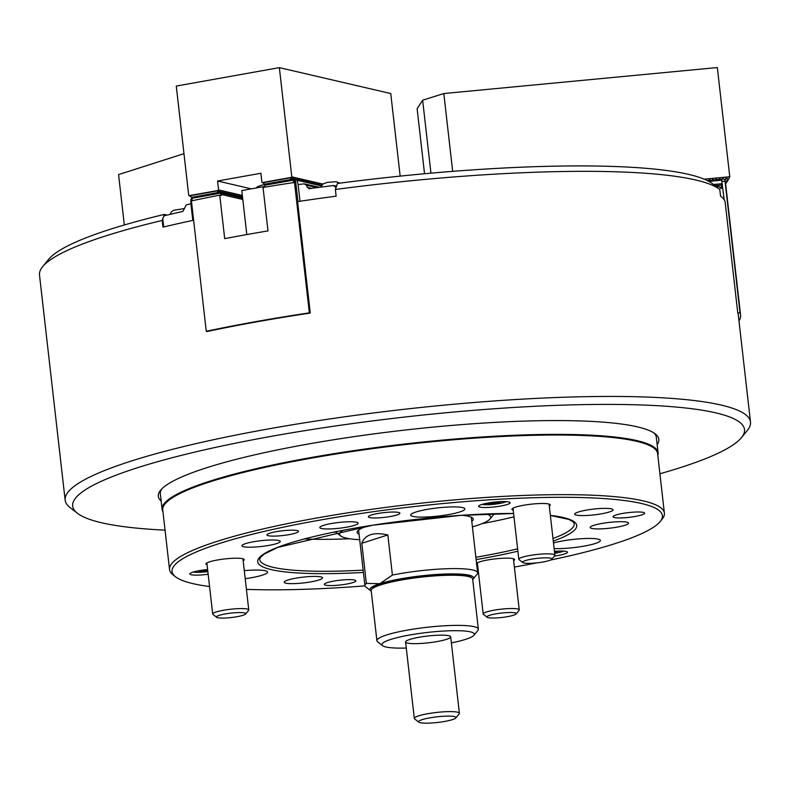 <?xml version="1.0" encoding="UTF-8"?>
<svg xmlns="http://www.w3.org/2000/svg" width="790" height="790" viewBox="0 0 790 790"><rect width="100%" height="100%" fill="white"/><g stroke="black" fill="none" stroke-linecap="round" stroke-linejoin="round"><path stroke-width="1.19" d="M77.46 513.303L70.034 507.536A344.894 51.883 -6.5 0 1 65.145 500.139A344.894 51.883 -6.5 0 1 130.942 461.153A344.894 51.883 -6.5 0 1 511.249 399.809A344.894 51.883 -6.5 0 1 750.5 422.058A344.894 51.883 -6.5 0 1 747.399 430.353L741.464 437.65A338.09 50.856 173.5 0 0 534.109 406.337A338.09 50.856 173.5 0 0 137.164 467.838A338.09 50.856 173.5 0 0 77.46 513.303A338.09 50.856 173.5 0 0 165.051 530.159M750.5 422.058L738.314 315.072A344.894 51.883 173.5 0 0 737.771 312.968L725.072 201.529A344.894 51.883 173.5 0 0 720.529 196.088L719.769 189.403A344.894 51.883 173.5 0 0 335.365 189.482L336.125 196.167A344.894 51.883 173.5 0 0 297.563 201.618L310.263 313.057A344.894 51.883 173.5 0 0 207.187 331.484L206.269 331.277L191.289 199.781L191.95 198.27L192.227 200.719A344.894 51.883 173.5 0 1 219.748 195.179L224.706 238.649A344.894 51.883 -6.5 0 1 267.998 230.907L263.04 187.447A344.894 51.883 173.5 0 1 293.554 182.599L293.278 180.15L264.976 185.216L264.472 187.21M193.619 220.232A344.894 51.883 173.5 0 0 162.957 227.135L162.197 220.45A344.894 51.883 173.5 0 0 42.601 266.734A344.894 51.883 173.5 0 0 39.5 275.038L65.145 500.139M335.365 189.482L337.458 183.458A338.09 50.856 -6.5 0 1 711.997 183.389L719.769 189.403M42.601 266.734L48.536 259.446A338.09 50.856 -6.5 0 1 164.281 214.426L167.125 215.087M162.197 220.45L162.77 218.771M163.737 215.996L164.281 214.426M657.823 455.484A249.591 37.545 173.5 0 0 658.1 452.907L656.322 437.305A249.591 37.545 173.5 0 0 653.913 432.93M161.703 489.01A249.591 37.545 173.5 0 0 160.34 493.809L162.118 509.412A249.591 37.545 173.5 0 0 162.967 511.861M161.17 501.087A251.862 37.89 -6.5 0 1 160.607 490.235A251.862 37.89 -6.5 0 1 206.388 467.828A251.862 37.89 -6.5 0 1 465.685 424.309A251.862 37.89 -6.5 0 1 655.265 433.878A251.862 37.89 -6.5 0 1 657.152 444.572M659.907 473.773A338.09 50.856 173.5 0 0 741.464 437.65M343.077 530.337A76.008 11.435 173.5 0 0 340.737 535.966L337.024 533.082A79.415 11.949 -6.5 0 1 335.977 531.729M493.72 513.757A79.415 11.949 -6.5 0 1 493 515.317L490.027 518.961A76.008 11.435 173.5 0 0 486.482 513.994M472.41 526.881A76.008 11.435 173.5 0 0 476.212 525.725A76.008 11.435 173.5 0 0 490.027 518.961M340.737 535.966A76.008 11.435 173.5 0 0 359.687 539.718M359.065 534.247A58.43 8.789 -6.5 0 1 357.663 530.949A58.43 8.789 -6.5 0 1 367.261 526.081M461.962 515.287A58.43 8.789 -6.5 0 1 472.41 517.875A58.43 8.789 -6.5 0 1 471.788 521.41M183.971 153.665L118.569 174.6L124.316 224.982M370.678 590.713L365.721 586.861A56.722 8.532 -6.5 0 1 364.921 585.647A56.722 8.532 -6.5 0 1 366.363 583.405L379.891 583.692A52.189 7.851 173.5 0 0 370.678 590.713A52.189 7.851 173.5 0 0 371.251 591.078M472.697 579.524A52.189 7.851 173.5 0 0 473.171 579.031A52.189 7.851 173.5 0 0 441.166 574.202A52.189 7.851 173.5 0 0 379.891 583.692L392.403 575.071L387.831 534.949C373.65 531.818 364.97 534.603 361.79 543.283L366.363 583.405M392.403 575.071A56.722 8.532 -6.5 0 1 477.644 572.809A56.722 8.532 -6.5 0 1 477.13 574.172L473.171 579.031M387.831 534.949L361.79 543.283M409.921 639.406A22.693 3.417 173.5 0 0 405.596 641.974A22.693 3.417 173.5 0 0 428.526 642.793A22.693 3.417 173.5 0 0 450.685 636.839A22.693 3.417 173.5 0 0 434.944 635.367A22.693 3.417 173.5 0 0 409.921 639.406M451.376 642.902A46.511 7.001 173.5 0 0 465.478 639.396A46.511 7.001 173.5 0 0 473.941 635.259A46.511 7.001 173.5 0 0 427.351 632.454A46.511 7.001 173.5 0 0 382.577 645.667A46.511 7.001 173.5 0 0 406.287 648.047M478.355 629.166L472.647 579.021A51.054 7.683 173.5 0 0 471.916 577.925A51.054 7.683 173.5 0 0 433.493 575.989A51.054 7.683 173.5 0 0 380.928 584.807A51.054 7.683 173.5 0 0 371.656 589.35A51.054 7.683 173.5 0 0 371.191 590.574L376.909 640.73A51.054 7.683 -6.5 0 1 386.646 634.953A51.054 7.683 -6.5 0 1 442.943 625.877A51.054 7.683 -6.5 0 1 478.355 629.166A51.054 7.683 -6.5 0 1 477.901 630.4L473.941 635.259M382.577 645.667L377.63 641.816A51.054 7.683 -6.5 0 1 376.909 640.73M371.656 589.35L372.643 588.135A49.918 7.505 -6.5 0 1 381.718 583.692A49.918 7.505 -6.5 0 1 433.108 575.071A49.918 7.505 -6.5 0 1 470.682 576.967L471.916 577.925M418.838 722.179L414.622 718.91A22.693 3.417 -6.5 0 1 414.306 718.416A22.693 3.417 -6.5 0 1 426.462 713.962A22.693 3.417 -6.5 0 1 450.142 711.602A22.693 3.417 -6.5 0 1 459.395 713.281A22.693 3.417 -6.5 0 1 459.188 713.834L455.82 717.962A18.832 2.834 173.5 0 0 448.305 716.105A18.832 2.834 173.5 0 0 427.42 718.317A18.832 2.834 173.5 0 0 418.838 722.179A18.832 2.834 173.5 0 0 437.601 722.455A18.832 2.834 173.5 0 0 455.82 717.962M522.792 562.569L519.07 559.685A18.15 2.735 -6.5 0 1 518.813 559.3A18.15 2.735 -6.5 0 1 528.54 555.726A18.15 2.735 -6.5 0 1 547.48 553.839A18.15 2.735 -6.5 0 1 554.886 555.182A18.15 2.735 -6.5 0 1 554.728 555.627L551.756 559.271A14.753 2.222 173.5 0 0 545.87 557.819A14.753 2.222 173.5 0 0 529.507 559.547A14.753 2.222 173.5 0 0 522.792 562.569A14.753 2.222 173.5 0 0 537.486 562.786A14.753 2.222 173.5 0 0 551.756 559.271M191.763 198.409L190.874 199.248L190.913 203.79L192.809 220.41M190.913 203.79L186.262 204.887L182.885 211.394L164.29 215.749L162.73 218.405L163.708 226.957M707.475 180.673L721.576 179.34L724.193 199.86M722.445 184.544L721.527 183.744L721.359 188.632L717.676 185.443L714.96 185.68M721.359 185.097L717.676 185.443L717.606 187.734M721.527 183.744L713.419 184.485M708.867 181.404L721.882 180.169M246.806 234.561L241.789 190.548L264.482 186.489M206.269 331.277A344.894 51.883 -6.5 0 1 309.354 312.84L310.263 313.057M295.677 181.651L294.364 181.344L309.354 312.84M242.806 199.465L221.121 194.419L221.249 195.535L219.748 195.179M294.364 181.344L293.278 180.15M221.121 194.419L220.252 193.204L191.95 198.27M265.677 184.189L265.094 185.107L293.446 180.12L292.991 179.113M294.64 179.133L295.49 180.061M293.268 178.817L294.66 180.317L294.364 179.429M192.493 197.273L191.802 198.3M191.911 198.191L220.252 193.204L219.808 192.197M241.997 196.996L242.599 197.648M240.634 196.68L242.017 198.181L241.72 197.293M239.261 196.364L240.644 197.865L240.358 196.977M237.889 196.048L239.281 197.549L238.985 196.661M236.516 195.722L237.909 197.233L237.612 196.335M235.153 195.406L236.536 196.908L236.25 196.019M233.781 195.091L235.163 196.592L234.877 195.703M232.408 194.775L233.8 196.275L233.504 195.377M231.045 194.449L232.428 195.96L232.132 195.061M229.673 194.133L231.055 195.634L230.769 194.745M228.3 193.817L229.692 195.318L229.396 194.429M226.928 193.501L228.32 195.002L228.024 194.103M225.565 193.175L226.947 194.686L226.661 193.787M224.192 192.859L225.575 194.36L225.288 193.471M222.82 192.543L224.212 194.044L223.916 193.155M221.457 192.217L222.839 193.728L222.543 192.829M220.084 191.901L221.467 193.412L221.18 192.513M719.206 178.738L720.618 179.429M715.849 179.054L717.261 179.745M712.481 179.369L713.893 180.071M709.124 179.695L710.536 180.387M706.043 179.982L706.882 180.387M722.574 178.412L724.924 180.041L725.032 181.266L722.06 181.542M737.771 312.968L740.013 312.761L725.032 181.266M740.013 312.761A344.894 51.883 -6.5 0 1 740.556 314.864A344.894 51.883 -6.5 0 1 738.986 320.997M740.556 314.864L725.694 184.475A344.894 51.883 173.5 0 0 725.21 182.52L724.924 180.041M721.843 180.051L722.208 179.182M719.305 178.52L720.075 178.451L718.851 179.508M715.947 178.846L716.718 178.767L715.483 179.824M712.58 179.162L713.35 179.093L712.116 180.15M709.223 179.478L709.993 179.409L708.758 180.466M336.066 187.477L333.35 185.522L308.89 188.672M336.54 186.104L333.35 185.522M309.749 188.711L307.33 187.358L306.441 185.176L304.031 183.823L298.116 184.623L300.012 201.253M319.841 187.349L304.031 183.823M297.939 201.559L295.421 179.419L297.139 180.248L298.116 184.623M321.49 185.482L295.421 179.419M321.254 185.857L297.139 180.248M292.201 179.952L266.112 184.485L292.201 179.952L293.841 178.214L293.692 179.271M219.008 193.036L192.928 197.569L219.008 193.036L220.647 191.299L220.499 192.355M322.873 184.07L291.796 176.842L290.513 179.557L292.784 177.967L291.885 179.883M400.165 176.121L390.754 93.546L279.354 67.634L291.796 176.842M294.097 179.715L295.203 178.53L295.055 179.587M295.934 179.537L296.892 178.925L296.536 179.676M297.297 179.853L298.255 179.241L297.909 180.002M298.669 180.179L299.311 179.488L299.272 180.317M300.042 180.495L301 179.883L300.644 180.633M301.405 180.811L302.373 180.199L302.017 180.959M302.777 181.137L303.735 180.515L303.38 181.275M304.15 181.453L304.792 180.762L304.752 181.591M305.513 181.769L306.481 181.157L306.125 181.907M306.885 182.085L307.843 181.473L307.488 182.233M308.258 182.411L308.9 181.72L308.86 182.549M309.631 182.727L310.272 182.036L310.233 182.865M310.993 183.043L311.961 182.431L311.606 183.181M312.366 183.359L313.324 182.747L312.968 183.507M313.739 183.685L314.381 182.994L314.341 183.823M315.101 184.001L315.753 183.31L315.714 184.139M316.474 184.317L317.432 183.705L317.076 184.455M317.847 184.633L318.804 184.021L318.449 184.781M319.219 184.959L319.861 184.268L319.822 185.097M320.582 185.275L321.55 184.662L321.194 185.413M290.829 179.636L264.739 184.169L290.513 179.557M266.112 184.485L265.618 184.139M264.739 184.169L261.895 182.184L260.888 173.267L217.586 181.009L218.603 189.926L217.329 192.651L219.284 190.983L218.692 192.967M256.612 187.892A19.286 2.903 -6.5 0 1 256.602 187.822A19.286 2.903 -6.5 0 1 265.618 184.287M251.279 188.85L217.586 181.009M242.352 195.446L218.603 189.926M220.914 192.8L222.02 191.624L221.872 192.671M222.276 193.115L223.392 191.94L223.244 192.997M223.649 193.431L224.755 192.256L224.607 193.313M225.022 193.757L226.128 192.572L225.98 193.629M226.384 194.073L227.5 192.898L227.352 193.945M227.757 194.389L228.873 193.214L228.725 194.271M229.13 194.705L230.236 193.53L230.088 194.587M230.492 195.031L231.608 193.856L231.46 194.903M231.865 195.347L232.981 194.172L232.833 195.229M233.238 195.663L234.344 194.488L234.196 195.545M234.61 195.989L235.716 194.804L235.568 195.861M235.973 196.305L237.089 195.13L236.941 196.177M237.346 196.621L238.462 195.446L238.304 196.503M238.718 196.937L239.824 195.762L239.676 196.819M240.081 197.263L241.197 196.078L241.049 197.135M241.454 197.579L242.471 196.503M217.645 192.721L191.871 197.332L217.329 192.651M192.928 197.569L192.434 197.233M191.555 197.253L188.711 195.268L176.269 86.061L279.354 67.634M189.175 195.644L218.247 190.449M262.359 182.559L291.431 177.355M725.131 179.794L726.03 177.888L726.8 177.809L727.718 179.547L728.499 179.478L725.615 183.902M727.718 179.547L725.408 183.092M704.216 179.182L729.772 176.753L717.33 67.545L443.812 93.536L422.64 100.212L417.12 108.684L424.536 173.751M705.816 179.883L707.001 180.436M705.855 179.804L706.487 179.942M709.845 179.626L710.457 180.298M713.212 179.3L713.824 179.982M716.579 178.984L717.182 179.666M719.937 178.668L720.549 179.34M721.823 180.002L722.672 178.204L723.917 179.024M722.672 178.204L723.304 178.343M726.03 177.888L726.8 177.809L724.993 180.584M728.499 179.478L729.772 176.753M729.397 177.562L728.894 178.629M452.68 171.361L443.812 93.536M430.955 173.168L422.64 100.212M487.154 617.257L483.441 614.363A18.15 2.735 -6.5 0 1 483.184 613.978A18.15 2.735 -6.5 0 1 500.909 609.208A18.15 2.735 -6.5 0 1 519.257 609.87A18.15 2.735 -6.5 0 1 519.089 610.305L516.117 613.949A14.753 2.222 173.5 0 0 501.344 613.06A14.753 2.222 173.5 0 0 487.154 617.257A14.753 2.222 173.5 0 0 507.536 616.644A14.753 2.222 173.5 0 0 516.117 613.949M216.667 617.306L212.954 614.423A18.15 2.735 -6.5 0 1 212.698 614.028A18.15 2.735 -6.5 0 1 212.796 613.682A18.15 2.735 -6.5 0 1 231.539 609.139A18.15 2.735 -6.5 0 1 248.761 609.919A18.15 2.735 -6.5 0 1 248.603 610.364L245.631 614.008A14.753 2.222 173.5 0 0 232.882 612.912A14.753 2.222 173.5 0 0 216.539 616.704A14.753 2.222 173.5 0 0 216.667 617.306A14.753 2.222 173.5 0 0 231.361 617.523A14.753 2.222 173.5 0 0 245.631 614.008M386.557 517.114A15.879 2.39 173.5 0 0 399.898 513.214A15.879 2.39 173.5 0 0 383.841 512.641A15.879 2.39 173.5 0 0 368.338 516.808A15.879 2.39 173.5 0 0 386.557 517.114M280.292 531.038A15.879 2.39 173.5 0 0 266.951 534.939A15.879 2.39 173.5 0 0 283.008 535.511A15.879 2.39 173.5 0 0 298.511 531.344A15.879 2.39 173.5 0 0 280.292 531.038M491.923 502.43A15.879 2.39 173.5 0 0 478.582 506.331A15.879 2.39 173.5 0 0 494.639 506.913A15.879 2.39 173.5 0 0 510.143 502.736A15.879 2.39 173.5 0 0 491.923 502.43M626.411 512.858A15.879 2.39 173.5 0 0 613.07 516.759A15.879 2.39 173.5 0 0 629.117 517.341A15.879 2.39 173.5 0 0 644.63 513.164A15.879 2.39 173.5 0 0 626.411 512.858M554.363 556.071A15.879 2.39 173.5 0 0 567.487 552.2A15.879 2.39 173.5 0 0 554.452 551.321M337.636 580.492A15.879 2.39 173.5 0 0 324.295 584.393A15.879 2.39 173.5 0 0 340.342 584.975A15.879 2.39 173.5 0 0 355.856 580.798A15.879 2.39 173.5 0 0 337.636 580.492M207.622 569.56A15.879 2.39 173.5 0 0 203.149 570.064A15.879 2.39 173.5 0 0 189.807 573.965A15.879 2.39 173.5 0 0 208.165 574.251M433.601 508.395A27.225 4.098 173.5 0 0 410.731 515.09A27.225 4.098 173.5 0 0 438.253 516.077A27.225 4.098 173.5 0 0 464.836 508.928A27.225 4.098 173.5 0 0 433.601 508.395M554.136 548.576A27.225 4.098 173.5 0 0 583.859 546.157A27.225 4.098 173.5 0 0 600.39 540.449A27.225 4.098 173.5 0 0 569.156 539.926A27.225 4.098 173.5 0 0 553.494 542.937M245.206 578.695A27.225 4.098 173.5 0 0 267.593 572.079A27.225 4.098 173.5 0 0 244.288 570.657M606.394 522.753A19.286 2.903 173.5 0 0 590.189 527.493A19.286 2.903 173.5 0 0 609.683 528.194A19.286 2.903 173.5 0 0 628.524 523.128A19.286 2.903 173.5 0 0 606.394 522.753M513.648 560.673A19.286 2.903 173.5 0 0 514.645 559.587A19.286 2.903 173.5 0 0 492.516 559.211A19.286 2.903 173.5 0 0 476.568 563.398M476.686 564.435A19.286 2.903 173.5 0 0 477.585 564.811M300.378 577.47A19.286 2.903 173.5 0 0 284.183 582.21A19.286 2.903 173.5 0 0 303.666 582.911A19.286 2.903 173.5 0 0 322.508 577.846A19.286 2.903 173.5 0 0 300.378 577.47M243.162 560.782A19.286 2.903 173.5 0 0 244.248 559.636A19.286 2.903 173.5 0 0 222.118 559.271A19.286 2.903 173.5 0 0 205.923 564.011A19.286 2.903 173.5 0 0 207.089 564.83M258.142 541.041A19.286 2.903 173.5 0 0 241.947 545.781A19.286 2.903 173.5 0 0 261.431 546.482A19.286 2.903 173.5 0 0 280.272 541.417A19.286 2.903 173.5 0 0 258.142 541.041M335.997 522.812A19.286 2.903 173.5 0 0 319.802 527.542A19.286 2.903 173.5 0 0 339.285 528.243A19.286 2.903 173.5 0 0 358.127 523.178A19.286 2.903 173.5 0 0 335.997 522.812M590.94 509.422A19.286 2.903 173.5 0 0 574.735 514.162A19.286 2.903 173.5 0 0 594.228 514.863A19.286 2.903 173.5 0 0 613.06 509.797A19.286 2.903 173.5 0 0 590.94 509.422M477.654 573.046A246.757 37.12 173.5 0 0 478.503 572.918M514.379 567.052A246.757 37.12 173.5 0 0 536.815 562.865M550.373 560.11A246.757 37.12 173.5 0 0 660.173 521.568A246.757 37.12 173.5 0 0 413.022 506.686A246.757 37.12 173.5 0 0 175.538 576.789A246.757 37.12 173.5 0 0 209.557 586.545M246.421 589.38A246.757 37.12 173.5 0 0 364.97 585.884M549.287 506.005A19.286 2.903 173.5 0 0 550.265 504.919A19.286 2.903 173.5 0 0 528.135 504.553A19.286 2.903 173.5 0 0 511.94 509.293A19.286 2.903 173.5 0 0 513.214 510.152M304.525 538.968A154.297 23.206 173.5 0 0 349.605 538.75M482.019 523.661A154.297 23.206 173.5 0 0 513.984 516.848M333.36 532.263A154.297 23.206 173.5 0 0 336.194 532.203M493.612 514.27A154.297 23.206 173.5 0 0 496.387 513.688M658.1 452.907A249.591 37.545 173.5 0 0 371.774 448.098A249.591 37.545 173.5 0 0 162.118 509.412M664.39 513.144L657.596 453.529A249.028 37.466 173.5 0 0 371.932 448.73A249.028 37.466 173.5 0 0 162.75 509.906L169.544 569.531A249.028 37.466 -6.5 0 1 378.716 508.345A249.028 37.466 -6.5 0 1 664.39 513.144A249.028 37.466 -6.5 0 1 662.158 519.139L660.173 521.568M175.538 576.789L173.069 574.863A249.028 37.466 -6.5 0 1 169.544 569.531M197.628 570.982L202.526 571.368L207.75 570.657M193.402 572A12.936 1.945 173.5 0 0 207.859 571.575M202.388 570.173L202.526 571.368M486.403 503.349L491.301 503.734L499.013 502.687L501.146 501.611M482.186 504.366A12.936 1.945 173.5 0 0 494.333 504.237A12.936 1.945 173.5 0 0 506.202 501.63M498.905 501.729L499.013 502.687M491.163 502.539L491.301 503.734M554.57 552.388L558.481 551.064M554.669 553.306A12.936 1.945 173.5 0 0 559.518 552.388A12.936 1.945 173.5 0 0 563.537 551.084M556.249 551.183L556.357 552.141M714.99 185.699L717.577 185.453M719.967 187.428L721.527 187.279M713.449 184.514L721.428 183.754M317.264 187.694L306.441 185.176M311.892 188.425L307.33 187.358M262.744 182.776L291.411 177.651M189.561 195.861L218.228 190.736M363.42 572.434A160.518 24.144 -6.5 0 1 276.964 547.608A160.518 24.144 -6.5 0 1 513.599 513.47M550.354 515.356A160.518 24.144 -6.5 0 1 553.286 541.101M517.894 551.203A160.518 24.144 -6.5 0 1 476.143 559.587M513.599 513.52L460.827 515.366L372.643 525.222L277.685 547.431L264.117 554.116L260.463 557.355L259.722 559.073A158.267 23.809 173.5 0 0 363.153 570.123M475.876 557.276A158.267 23.809 173.5 0 0 517.628 548.823M552.99 538.513A158.267 23.809 173.5 0 0 574.162 523.247L573.066 521.746L568.81 519.415L550.363 515.445M477.644 572.809L471.314 517.223M364.921 585.647L358.591 530.06M459.395 713.281L450.685 636.839M414.306 718.416L405.596 641.974M554.886 555.182L549.07 504.089M518.813 559.3L512.987 508.168M257.728 187.694L257.619 186.717M170.146 214.376L171.272 212.026L173.622 210.258L184.534 208.55M339.947 183.132L336.106 181.71L327.386 182.372L322.972 184.001L320.691 187.23M519.257 609.87L513.431 558.747M483.184 613.978L477.358 562.836M248.761 609.919L242.935 558.777M212.698 614.028L206.871 562.944"/></g></svg>
